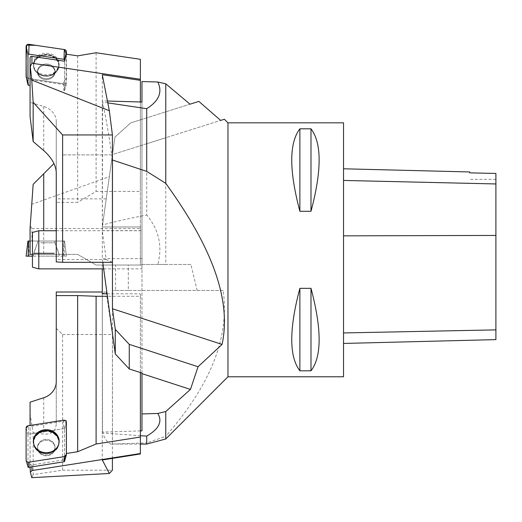 <?xml version="1.0" encoding="UTF-8"?>
<svg xmlns="http://www.w3.org/2000/svg" width="522" height="522" viewBox="0 0 522 522"><rect width="100%" height="100%" fill="white"/><g stroke="black" fill="none" stroke-linecap="round" stroke-linejoin="round"><path stroke-width="0.39" stroke-dasharray="2.61 1.96" d="M343.535 122.833L343.535 376.78M227.964 376.78L227.964 122.833M299.882 370.796L310.995 370.796C321.839 356.585 321.839 329.088 310.995 288.32L299.882 288.32C289.044 329.088 289.044 356.585 299.882 370.796L299.882 288.32M299.882 211.293L310.995 211.293C321.839 170.518 321.839 143.028 310.995 128.81L299.882 128.81C289.044 143.028 289.044 170.518 299.882 211.293L299.882 128.81M343.535 235.905L343.535 343.443L343.535 168.789L343.535 235.905L495.9 235.487L495.9 339.62M495.9 235.487L495.9 173.454L469.709 172.867L469.709 171.953M310.995 128.81L310.995 211.293M310.995 288.32L310.995 370.796M146.721 143.733L112.458 154.538L102.566 224.943C114.847 221.622 129.567 218.313 146.721 215.025L146.721 143.733L165.768 137.73L165.768 264.465L157.781 264.465C162.675 246.332 158.995 229.85 146.721 215.025M146.721 444.072L146.721 442.904L111.382 444.072C108.596 444.026 105.659 440.333 102.566 432.986L140.379 435.726M107.806 102.88L102.566 101.973C106.07 118.364 109.372 137.704 112.458 160M165.768 438.969L165.768 436.359L146.721 442.904M128.314 265.039L102.286 265.039L141.964 265.039L128.314 265.039L128.314 290.441L197.14 290.441L190.895 264.465L165.768 264.465M198.875 101.398L130.67 122.905L114.905 137.136L102.286 226.946L141.964 226.946L141.964 119.342L130.67 122.905L114.905 137.136L112.458 154.538L220.675 120.419L165.768 137.73M197.14 290.441L223.194 290.441C230.978 348.265 199.743 396.733 165.768 436.359M141.964 81.549L141.964 119.342L190.015 104.191M141.964 373.08L141.964 258.631L102.286 258.631L102.566 101.973M102.782 262.305L102.286 258.631M128.314 290.441L115.584 290.441L115.584 265.039M157.781 264.465L141.964 264.465L141.964 226.946L102.286 226.946L102.566 224.943M141.964 249.803L141.964 268.869L141.964 249.803M141.964 102.031L141.964 258.631M190.895 264.465L141.964 264.465L141.964 430.859M112.458 443.876L112.458 290.441L115.584 290.441M112.413 458.375L112.413 334.504L106.227 292.007L102.286 293.814L102.566 432.986M102.286 265.039L102.286 268.869M140.379 430.904L102.286 432.092M223.194 290.441L112.458 290.441M107.441 101.02L102.286 100.87M32.449 232.44L32.449 267.166M38.798 268.869L38.798 230.737M31.933 241.033L64.558 241.033L31.933 241.033L31.933 228.505C31.313 228.368 30.805 226.776 30.4 223.716L30.067 254.39L77.654 254.39L96.1 265.039L140.379 265.039L140.379 226.946L102.286 226.946L109.346 176.677L31.764 204.291L33.154 184.338L53.962 163.536M31.933 228.505L140.379 228.505M28.736 241.033L27.953 241.033L26.1 256.152L29.056 256.152L28.736 241.033L64.558 241.033L66.411 256.152L64.558 241.033L66.196 254.39L64.558 241.033L30.067 241.033M109.346 176.677L112.413 154.89L62.607 154.89L112.413 154.89L102.286 226.946L140.379 226.946L140.379 265.039L96.1 265.039L77.654 254.39L56.259 254.39L56.259 161.239L56.259 254.39L43.724 254.39L43.724 230.737M32.449 254.39L43.724 254.39M30.4 223.716L31.764 204.291M106.227 198.875L56.259 198.875M54.471 254.39L33.486 254.39L54.471 254.39M40.644 241.033L54.986 241.033L40.644 241.033M63.456 256.152L32.449 256.152L66.411 256.152L63.456 256.152L63.782 241.033M29.056 256.152L28.181 256.152M37.969 256.152L59.156 256.152L37.969 256.152M30.067 467.144L30.067 425.469M56.259 292.007L56.259 328.371L62.607 334.504L62.607 470.192L33.154 474.642L33.154 432.758L30.067 413.848L30.067 402.175M30.067 413.848L30.067 469.193M30.067 463.543A1.586 1.416 180 0 0 31.933 464.932L64.558 459.804L66.411 453.487M65.694 420.856L30.067 426.461M66.196 453.52L66.196 421.515M56.259 328.371L56.259 423.76C55.808 431.218 51.632 434.656 43.724 434.089L33.154 432.758M56.259 381.765L56.259 423.76M102.286 293.814L102.286 459.967M62.607 470.192L112.413 470.192M62.607 334.504L112.413 334.504M33.154 474.642L31.764 477.663M140.379 453.97L140.379 293.814L140.379 296.274L107.408 296.274M107.075 293.814L140.379 293.814M140.379 372.564L140.379 296.274M106.227 292.007L102.286 292.007M64.558 459.804L64.558 428.542L66.085 421.319M58.96 443.171A12.776 11.399 180 0 1 58.908 443.563A12.776 11.399 180 0 1 46.256 453.39A12.776 11.399 180 0 1 33.604 443.563A12.776 11.399 180 0 1 33.552 443.171M64.558 428.542L30.067 433.971M40.644 453.977A8.73 7.791 180 0 1 37.525 448.007A8.73 7.791 180 0 1 46.256 440.216A8.73 7.791 180 0 1 54.986 448.007A8.73 7.791 180 0 1 49.949 455.067A8.73 7.791 180 0 1 40.644 453.977A8.73 7.791 0 0 0 49.949 455.067A8.73 7.791 0 0 0 54.986 448.007A8.73 7.791 0 0 0 46.256 440.216A8.73 7.791 0 0 0 37.525 448.007A8.73 7.791 0 0 0 40.644 453.977M26.1 459.954L27.953 466.772L27.953 434.8A0.666 0.594 180 0 1 28.501 434.213L63.782 428.66A0.666 0.594 180 0 1 64.558 429.247L64.558 461.22L66.411 454.401M30.067 57.707L30.067 102.351L43.724 106.514A19.046 15.954 -0 0 1 56.259 121.509L56.259 261.907M30.067 116.491L30.067 102.351M66.196 54.164L66.196 84.897L30.067 79.559M77.654 55.854L77.654 202.392L56.259 202.392M56.259 121.509L56.259 172.377M112.413 262.305L106.227 259.558L102.286 230.652L102.286 74.711M140.379 101.986L140.379 230.652L140.379 191.424L96.1 191.424L77.654 202.392M102.286 230.652L140.379 230.652M140.379 59.306L140.379 191.424M96.1 52.761L96.1 191.424M106.227 259.558L56.259 259.558M64.558 90.554L63.782 90.436A0.666 0.555 180 0 0 64.558 89.888L64.558 61.218L64.558 90.554L66.196 84.897M54.471 73.184A12.776 10.701 180 0 0 58.96 66.137A12.776 10.701 180 0 0 46.941 54.301A12.776 10.701 180 0 0 33.486 64.989A12.776 10.701 180 0 0 33.558 66.137A12.776 10.701 180 0 0 41.486 74.914A12.776 10.701 180 0 0 54.471 73.184M40.644 66.679A8.73 7.315 180 0 0 37.525 72.284A8.73 7.315 180 0 0 46.256 79.598A8.73 7.315 180 0 0 54.986 72.284A8.73 7.315 180 0 0 49.949 65.655A8.73 7.315 180 0 0 40.644 66.679A8.73 7.315 0 0 1 49.949 65.655A8.73 7.315 0 0 1 54.986 72.284A8.73 7.315 0 0 1 46.256 79.598A8.73 7.315 0 0 1 37.525 72.284A8.73 7.315 0 0 1 40.644 66.679M26.27 77.191L34.967 79.507L62.849 83.624L66.411 77.915L66.411 54.197L66.411 81.634A2.519 2.108 0 0 1 66.366 82.032A2.519 2.108 0 0 1 63.456 83.716L28.181 78.502A2.519 2.108 0 0 1 26.146 76.825M37.969 55.75A12.9 10.805 0 0 1 52.331 54.497A12.9 10.805 0 0 1 59.077 65.185A12.9 10.805 0 0 1 54.549 72.304A12.9 10.805 0 0 1 41.44 74.052A12.9 10.805 0 0 1 33.434 65.185A12.9 10.805 0 0 1 37.969 55.75M495.9 329.819L343.535 332.899M495.9 184.051L343.535 180.54M54.432 253.614L33.538 253.614L54.432 253.614M54.288 253.066L33.76 253.066L54.288 253.066M40.644 242.795L54.986 242.795L40.644 242.795M64.01 241.033L64.33 256.152M31.933 464.932L31.933 466.851M43.724 397.738L43.724 434.089M54.432 433.638A12.717 11.353 0 0 0 40.096 432.405A12.717 11.353 0 0 0 33.662 443.909A12.717 11.353 0 0 0 46.256 453.69A12.717 11.353 0 0 0 58.855 443.909A12.717 11.353 0 0 0 54.432 433.638A12.717 11.353 180 0 1 58.855 443.909A12.717 11.353 180 0 1 46.256 453.69A12.717 11.353 180 0 1 33.662 443.909A12.717 11.353 180 0 1 40.096 432.405A12.717 11.353 180 0 1 54.432 433.638M54.288 434.043A12.495 11.151 180 0 1 50.53 453.063A12.495 11.151 180 0 1 33.95 440.646A12.495 11.151 180 0 1 54.288 434.043A12.495 11.151 0 0 0 33.95 440.646A12.495 11.151 0 0 0 50.53 453.063A12.495 11.151 0 0 0 54.288 434.043M40.644 453.181A8.73 7.791 0 0 0 49.949 454.277A8.73 7.791 0 0 0 54.986 447.21A8.73 7.791 0 0 0 51.867 441.247A8.73 7.791 0 0 0 42.569 440.15A8.73 7.791 0 0 0 37.525 447.21A8.73 7.791 0 0 0 40.644 453.181A8.73 7.791 180 0 1 37.525 447.21A8.73 7.791 180 0 1 42.569 440.15A8.73 7.791 180 0 1 51.867 441.247A8.73 7.791 180 0 1 54.986 447.21A8.73 7.791 180 0 1 49.949 454.277A8.73 7.791 180 0 1 40.644 453.181M63.456 420.217L63.782 428.66M28.501 434.213L28.181 425.769M26.1 427.981L27.953 434.8M64.558 429.247L66.411 422.428M43.724 106.514L43.724 150.545M54.432 73.576A12.717 10.655 0 0 1 41.506 75.299A12.717 10.655 0 0 1 33.61 66.555A12.717 10.655 0 0 1 46.256 54.758A12.717 10.655 0 0 1 58.901 66.555A12.717 10.655 0 0 1 54.432 73.576A12.717 10.655 180 0 0 58.901 66.555A12.717 10.655 180 0 0 46.256 54.758A12.717 10.655 180 0 0 33.61 66.555A12.717 10.655 180 0 0 41.506 75.299A12.717 10.655 180 0 0 54.432 73.576M54.288 73.733A12.495 10.466 180 0 0 50.53 55.88A12.495 10.466 180 0 0 33.95 67.534A12.495 10.466 180 0 0 54.288 73.733A12.495 10.466 0 0 1 33.95 67.534A12.495 10.466 0 0 1 50.53 55.88A12.495 10.466 0 0 1 54.288 73.733M40.644 65.72A8.73 7.315 0 0 1 49.949 64.695A8.73 7.315 0 0 1 54.986 71.318A8.73 7.315 0 0 1 51.867 76.923A8.73 7.315 0 0 1 42.569 77.948A8.73 7.315 0 0 1 37.525 71.318A8.73 7.315 0 0 1 40.644 65.72A8.73 7.315 180 0 0 37.525 71.318A8.73 7.315 180 0 0 42.569 77.948A8.73 7.315 180 0 0 51.867 76.923A8.73 7.315 180 0 0 54.986 71.318A8.73 7.315 180 0 0 49.949 64.695A8.73 7.315 180 0 0 40.644 65.72M63.456 83.716L63.782 90.436M28.501 85.23L28.181 78.502M64.558 89.888L66.411 81.634M495.9 179.333L469.709 179.333M111.31 444.072L140.379 444.072M103.676 268.869L141.964 268.869M56.259 230.737L141.964 230.737M33.362 256.152L33.538 253.614L37.525 242.795L37.525 241.033L37.525 242.795L33.486 254.39M59.156 256.152L58.979 253.614L54.986 242.795L54.986 241.033L54.986 242.795L59.032 254.39M59.032 442.786L58.855 443.909C57.655 456.704 34.863 456.704 33.662 443.909C34.863 456.704 57.655 456.704 58.855 443.909L58.908 443.563M33.486 442.786L33.604 443.563M54.986 447.21C55.156 449.612 53.211 451.517 49.166 452.926C38.06 453.455 38.791 450.147 37.525 447.21L37.525 448.007L37.525 447.21C38.791 450.147 38.06 453.455 49.166 452.926C53.211 451.517 55.156 449.612 54.986 447.21L54.986 448.007L54.986 447.21M33.558 66.137L33.61 66.555C34.217 74.848 47.182 79.272 54.373 73.713L58.96 66.137M52.944 74.124C54.653 72.538 55.339 71.605 54.986 71.318L54.986 72.284L54.986 71.318C55.339 71.605 54.653 72.538 52.944 74.124C51.065 76.127 47.097 76.401 41.042 74.966L38.954 73.641L37.525 71.318L38.954 73.641L41.042 74.966C47.097 76.401 51.065 76.127 52.944 74.124M37.525 72.284L37.525 71.318L37.525 72.284M64.545 89.999L66.366 82.032M33.434 65.185L33.61 66.555C34.217 74.848 47.182 79.272 54.373 73.713L58.901 66.555L59.077 65.185"/><path stroke-width="0.78" d="M227.964 376.78L343.535 376.78L343.535 122.833L227.964 122.833L227.964 376.78L165.768 438.969L146.721 444.072L146.721 436.085L140.379 435.726M299.882 128.81L310.995 128.81C321.839 143.028 321.839 170.518 310.995 211.293L299.882 211.293C289.044 170.518 289.044 143.028 299.882 128.81L299.882 211.293M299.882 288.32L310.995 288.32C321.839 329.088 321.839 356.585 310.995 370.796L299.882 370.796C289.044 356.585 289.044 329.088 299.882 288.32L299.882 370.796M343.535 343.443L495.9 339.62L495.9 173.448L469.709 172.854L469.709 171.953L343.535 168.789M310.995 370.796L310.995 288.32M310.995 211.293L310.995 128.81M220.675 120.419L224.369 119.257L220.675 120.419L198.875 101.398L190.015 104.191L165.768 83.807L157.781 82.006C162.675 92.055 158.995 100.948 146.721 108.687L146.721 171.386L112.458 160L112.458 308.75L115.271 329.382L115.271 353.968L102.782 262.305M146.721 108.687L107.806 102.88M190.458 389.419L141.964 373.641L141.964 373.08L129.254 368.95L129.254 344.363L198.053 366.744L190.458 389.419L165.768 411.532L165.768 438.969M165.768 411.532L157.781 413.45C162.675 421.469 158.995 429.019 146.721 436.085M165.768 83.807L165.768 183.346L146.721 171.386M198.053 366.744L222.065 344.403C233.556 291.185 201.335 232.799 165.768 183.346M129.254 368.95L115.271 353.968M141.964 373.641L141.964 430.859L140.379 430.904M157.781 82.006L141.964 81.549L141.964 102.031L107.441 101.02M102.286 268.869L102.286 293.814L107.075 293.814M157.781 413.45L141.964 413.939M222.065 344.403L112.458 308.75M129.254 344.363L115.271 329.382M38.798 268.869L32.449 267.166L32.449 232.44L38.798 230.737L38.798 268.869L103.676 268.869M53.962 163.536L33.154 184.338L30.067 228.505L30.067 254.39L32.449 254.39M28.501 241.033L28.181 256.152L32.449 256.152L26.1 256.152L27.953 241.033L30.067 241.033M31.933 466.851L31.933 470.583L30.4 472.221L30.067 467.144M30.067 425.469L30.067 402.175L43.724 397.738A19.046 16.998 -0 0 0 56.259 381.765L56.259 292.007L102.286 292.007M31.933 470.583L140.379 453.52L140.379 453.97L102.286 459.967L109.346 473.487L31.764 477.663L30.4 472.221M66.411 453.487L77.654 451.719L96.1 444.013L140.379 437.044L140.379 453.52M66.196 421.515L66.196 420.771L65.694 420.856M77.654 451.719L77.654 295.582L56.259 295.582M112.413 458.375L112.413 470.192L109.346 473.487M140.379 437.044L140.379 372.564M96.1 444.013L96.1 296.274L77.654 295.582M107.408 296.274L96.1 296.274M66.085 421.319L66.196 420.771M33.552 443.171A12.776 11.399 180 0 1 33.486 441.984A12.776 11.399 180 0 1 40.86 431.655A12.776 11.399 180 0 1 54.471 433.253A12.776 11.399 180 0 1 58.96 443.171M64.558 461.22A0.666 0.594 180 0 1 64.01 461.8L28.736 467.353A0.666 0.594 180 0 1 27.953 466.772M63.456 420.217L28.181 425.769A2.519 2.251 0 0 0 26.1 427.981L26.1 459.954A2.519 2.251 0 0 0 29.056 462.166L64.33 456.613A2.519 2.251 0 0 0 66.411 454.401L66.411 422.428A2.519 2.251 0 0 0 63.456 420.217M37.969 450.01A12.9 11.51 0 0 0 50.882 451.935A12.9 11.51 0 0 0 59.032 442.786A12.9 11.51 0 0 0 54.549 432.373A12.9 11.51 0 0 0 40.011 431.12A12.9 11.51 0 0 0 33.486 442.786A12.9 11.51 0 0 0 37.969 450.01M30.067 64.545L30.067 57.707A1.586 1.331 180 0 1 31.933 56.396L64.558 61.218L66.196 54.164L77.654 55.854L96.1 52.761L140.379 59.306L140.379 80.342L102.286 74.711L109.346 110.749L31.764 80.068L33.154 102.234L33.154 141.547L30.067 116.491L30.067 64.545L31.764 80.068M31.933 56.396L31.933 63.24L140.379 79.259M31.933 63.24L30.4 66.346M33.154 102.234L62.607 134.957L62.607 262.305L56.259 261.907L56.259 172.377C55.808 164.952 51.632 157.67 43.724 150.545L33.154 141.547M62.607 134.957L112.413 134.957L109.346 110.749M112.413 134.957L112.413 262.305L62.607 262.305M140.379 80.342L140.379 101.986M64.558 61.218L64.558 59.886A0.666 0.555 180 0 0 64.01 59.338L28.736 54.125A0.666 0.555 180 0 0 27.953 54.673L27.953 84.681A0.666 0.555 180 0 0 28.501 85.23L30.067 85.458M27.966 84.786L26.146 76.825A2.519 2.108 0 0 1 26.1 76.427L26.1 46.419A2.519 2.108 0 0 1 29.056 44.337L64.33 49.551A2.519 2.108 0 0 1 66.411 51.632L66.411 54.197L64.323 49.551L35.901 45.349L26.642 45.107L26.1 61.107L26.27 77.191M64.323 456.619L66.411 454.394L66.411 422.442C66.183 420.895 65.191 420.151 63.443 420.217L28.188 425.763L26.1 427.988L26.1 459.941C26.328 461.494 27.32 462.231 29.069 462.166L64.323 456.619L64.01 461.8M495.9 329.871L343.535 332.951M495.9 235.435L343.535 235.853M495.9 183.946L343.535 180.436M43.724 230.737L43.724 173.774M29.056 462.166L28.736 467.353M27.953 54.673L26.1 46.419M26.1 76.427L27.953 84.681M64.01 59.338L64.33 49.551M29.056 44.337L28.736 54.125M66.411 51.632L64.558 59.886M140.379 444.072L146.721 444.072M227.964 122.833L224.375 119.244M38.798 230.737L56.259 230.737M64.539 461.363L66.34 454.949M27.979 466.916L26.178 460.502"/></g></svg>

